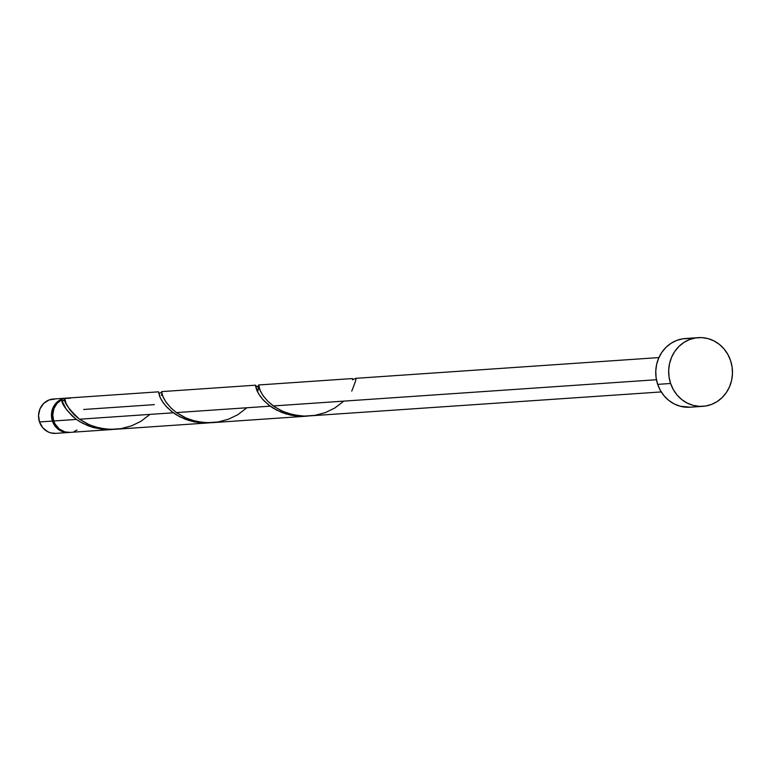 <?xml version="1.0" encoding="UTF-8"?>
<svg xmlns="http://www.w3.org/2000/svg" width="771" height="771" viewBox="0 0 771 771"><rect width="100%" height="100%" fill="white"/><g stroke="black" fill="none" stroke-linecap="round" stroke-linejoin="round"><path stroke-width="1.16" d="M66.239 398.144L53.315 399.031A17.213 15.95 86.1 0 0 39.514 421.949L52.428 421.072A17.213 15.95 -93.9 0 1 66.239 398.144A17.213 15.95 -93.9 0 1 66.855 398.115M64.436 400.13A15.487 14.35 86.1 0 0 62.702 400.631M670.606 383.486A34.425 31.9 -93.9 0 1 698.218 337.64A34.425 31.9 -93.9 0 1 730.532 360.481A34.425 31.9 -93.9 0 1 702.921 406.327A34.425 31.9 -93.9 0 1 670.606 383.486L657.682 384.372L670.606 383.486L669.045 376.942L668.688 370.196L669.556 363.526L671.618 357.185L674.798 351.403L678.962 346.42L683.954 342.42L689.592 339.548L695.644 337.929L701.889 337.611L708.086 338.623L713.994 340.917L719.382 344.396L724.046 348.945L727.814 354.371L730.532 360.481L732.093 367.025L732.45 373.771L731.583 380.44L729.52 386.782L726.34 392.564L722.176 397.547L717.184 401.546L711.546 404.418L705.494 406.038L699.249 406.356L693.052 405.344L687.144 403.05L681.757 399.571L677.092 395.022L673.324 389.596L670.606 383.486M698.218 337.64L685.294 338.527A34.425 31.9 86.1 0 0 657.682 384.372A34.425 31.9 86.1 0 0 689.997 407.213L702.921 406.327M355.595 378.503L355.47 378.619A17.213 15.95 86.1 0 0 352.482 379.766L352.549 379.081M352.443 378.551L258.613 384.98L259.548 389.268L262.786 395.292L267.923 401.402L273.32 405.951L656.449 379.727L273.32 405.951L281.164 410.625L288.778 413.622L299.678 415.839L305.788 416.138L661.267 391.928M257.88 390.83L258.671 387.158M62.008 400.843L61.747 399.667A17.213 15.95 86.1 0 0 53.719 420.976L76.406 419.424L72.358 416.147L66.325 409.43L62.008 400.843M158.624 391.822L67.53 398.058A17.213 15.95 86.1 0 0 64.735 398.52L66.104 403.435L69.785 409.738L74.43 414.991L79.5 419.212L173.311 412.793L167.153 407.474L163.385 403.002L160.272 397.788L158.739 392.497M255.615 385.433L255.654 386.512M255.529 385.192L161.708 391.61L162.633 395.899L165.871 401.922L171.017 408.032L176.414 412.581L270.226 406.163L264.067 400.843L260.299 396.371L257.177 391.157L255.567 385.221M161.496 395.427L161.756 393.788M79.586 421.554L76.406 419.424L53.719 420.976A17.213 15.95 86.1 0 0 69.882 432.396L112.518 429.486L103.642 429.399L93.474 427.577L88.077 425.775L79.586 421.554M83.682 409.478L154.373 404.64M176.501 414.914L173.311 412.793L79.5 419.212L87.345 423.896L94.949 426.883L105.858 429.11L115.052 429.302L209.423 422.845L200.547 422.768L193.704 421.747L184.982 419.135L176.501 414.914M273.416 408.283L270.226 406.163L176.414 412.581L184.259 417.265L191.863 420.253L202.773 422.479L211.967 422.672L306.338 416.215L297.461 416.138L290.619 415.116L281.897 412.504L273.416 408.283M63.164 400.727L62.576 400.583M62.085 400.207L61.747 399.667L57.054 403.349L53.912 408.611L52.756 414.769L53.719 420.976L55.078 424.031L59.3 429.023L64.947 431.905L69.949 432.396M74.189 431.442L77.013 430.016M70.556 398.154L64.735 398.52C63.511 401.864 68.426 408.765 79.5 419.212L89.609 424.927L99.498 428.088L110.214 429.389L121.124 428.618L131.552 425.843L140.9 421.342L149.988 414.393M64.282 400.303L63.762 400.631A1.725 1.59 -93.9 0 1 61.747 399.667C61.574 403.994 66.46 410.577 76.406 419.424L82.69 423.318L92.057 427.153L102.495 429.293L114.05 429.36M690.141 407.204L680.128 406.23L674.22 403.937L668.833 400.457L664.168 395.909L660.4 390.483L657.682 384.372L656.121 377.819L655.764 371.082L656.632 364.413L658.694 358.072L661.875 352.289L666.038 347.307L671.03 343.297L676.668 340.435L682.721 338.816L688.966 338.498M69.872 432.348L63.656 431.991L58.008 429.11L53.787 424.117L51.647 417.795L51.908 411.088L54.529 405.026L59.107 400.535L61.921 399.099L66.865 398.115M65.198 399.995L62.47 400.718M55.743 433.369L50.732 432.878L47.783 431.731L42.752 427.722L39.514 421.949L38.55 415.309L40.015 408.803L43.687 403.416L48.997 399.985L55.155 399.012M69.226 432.435A17.213 15.95 -93.9 0 1 68.59 432.492A17.213 15.95 -93.9 0 1 52.428 421.072L39.514 421.949A17.213 15.95 86.1 0 0 55.666 433.369L68.59 432.492M351.74 391.128C355.518 381.78 356.771 377.607 355.47 378.619A17.213 15.95 86.1 0 0 352.482 379.766L352.559 379.149M343.818 401.122L334.72 408.071L325.381 412.581L314.954 415.357L304.044 416.118L293.317 414.817L283.429 411.656L274.919 407.059L268.154 401.624L263.316 396.053L260.328 391.061L258.699 385.221L257.543 391.88M246.903 407.763L237.815 414.702L228.467 419.212L218.039 421.988L207.129 422.749L196.412 421.458L186.524 418.296L176.414 412.581L171.249 408.264L166.401 402.684L163.413 397.691L161.823 392.921M64.803 399.243A1.725 1.59 -93.9 0 1 63.762 400.631M158.73 392.42L159.549 396.111L161.823 400.66L165.852 406.066L171.808 411.647L179.604 416.687L188.962 420.523L199.41 422.653L210.965 422.72M255.644 385.789L256.464 389.48L258.738 394.029L262.766 399.436L268.713 405.016L276.519 410.056L285.877 413.892L296.315 416.022L307.87 416.089M355.527 378.349L658.916 357.58M352.819 379.602L352.501 378.947L352.501 379.862M161.708 391.976C159.982 393.451 158.971 393.528 158.672 392.208L158.681 393.123M258.574 385.616L257.379 386.772L255.587 385.577L255.587 386.493"/></g></svg>
